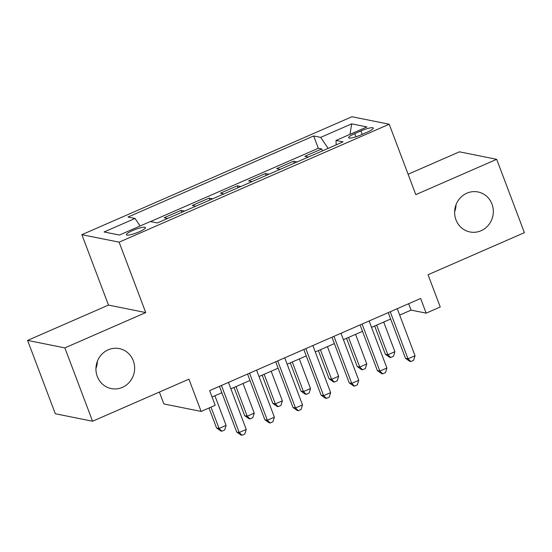 <?xml version="1.0" encoding="UTF-8"?>
<svg xmlns="http://www.w3.org/2000/svg" width="552" height="552" viewBox="0 0 552 552"><rect width="100%" height="100%" fill="white"/><g stroke="black" fill="none" stroke-linecap="round" stroke-linejoin="round"><path stroke-width="0.83" d="M97.373 361.291A20.396 19.306 -78.6 0 1 95.945 368.405M133.287 360.732A20.396 19.306 -78.6 0 1 130.058 381.411A20.396 19.306 -78.6 0 1 111.262 388.594A20.396 19.306 -78.6 0 1 97.283 376.457A20.396 19.306 -78.6 0 1 100.512 355.778A20.396 19.306 -78.6 0 1 119.308 348.602A20.396 19.306 -78.6 0 1 133.287 360.732M456.055 204.654A20.396 19.306 -78.6 0 1 454.627 211.775M491.977 204.095A20.396 19.306 -78.6 0 1 488.741 224.781A20.396 19.306 -78.6 0 1 469.952 231.957A20.396 19.306 -78.6 0 1 455.966 219.82A20.396 19.306 -78.6 0 1 459.202 199.141A20.396 19.306 -78.6 0 1 477.991 191.965A20.396 19.306 -78.6 0 1 491.977 204.095M139.118 231.833A10.198 1.815 -20.7 0 0 145.438 227.583A10.198 1.815 -20.7 0 0 132.673 230.536A10.198 1.815 -20.7 0 0 126.36 234.786A10.198 1.815 -20.7 0 0 139.118 231.833M159.376 392.065L163.861 403.94L201.114 411.433L215.183 405.292L209.643 390.623L420.631 298.48L426.172 313.15L440.241 307.009L428.048 274.737L524.4 232.661L496.683 159.321L459.43 151.828L408.101 174.246M27.6 340.405L55.317 413.745L92.57 421.238L64.853 347.898L145.735 312.577L119.128 242.169L81.875 234.676L108.482 305.083L27.6 340.405L64.853 347.898M119.128 242.169L389.201 124.228L351.941 116.734L81.875 234.676M308.347 157.03L304.821 156.326L321.706 148.957L322.43 150.882M297.093 161.95L293.567 161.239L294.299 163.164M293.567 161.239L276.69 168.608L280.209 169.319M252.078 181.601L248.559 180.897L265.436 173.521L266.167 175.453M223.946 193.89L220.427 193.179L237.305 185.81L238.036 187.735M195.815 206.172L192.296 205.468L209.173 198.092L209.905 200.024M167.684 218.461L164.165 217.75L181.042 210.381L181.767 212.306M360.925 130.921L354.736 133.625A9.881 1.759 -20.7 0 0 348.616 137.745A9.881 1.759 -20.7 0 0 360.98 134.881L367.17 132.176A9.881 1.759 -20.7 0 0 373.29 128.057A9.881 1.759 -20.7 0 0 360.925 130.921L362.222 134.343M328.15 148.385L320.719 137.372L313.674 135.958L128.002 217.04L135.047 218.454L104.1 231.964L119.404 235.048L150.351 221.531L157.403 222.946L343.075 141.864L336.023 140.45L336.189 144.872M320.719 137.372L351.665 123.855L366.97 126.932L336.023 140.45M321.706 148.957L318.332 148.274L150.51 221.566M181.042 210.381L184.561 211.085M209.173 198.092L212.692 198.803M237.305 185.81L240.824 186.521M265.436 173.521L268.962 174.232M201.114 411.433L188.922 379.162L92.57 421.238M389.201 124.228L415.808 194.635L496.683 159.321M399.676 315.088L411.074 310.114L426.172 313.15M212.058 397.019L221.856 392.741M230.888 388.801L249.987 380.459M259.019 376.519L278.118 368.177M287.15 364.23L306.25 355.888M315.282 351.948L334.381 343.606M343.413 339.659L362.519 331.317M371.544 327.377L390.65 319.035M408.652 303.717L411.074 310.114M318.332 148.274L313.674 135.958M135.047 218.454L140.132 225.996M349.989 134.35L351.665 123.855M145.735 312.577L108.482 305.083M388.228 312.632L405.485 358.303L408.004 358.814L390.229 311.763M415.042 355.743L413.614 360.325L410.798 361.553L408.004 358.814L415.042 355.743L397.261 308.692M410.798 361.553L409.791 361.353L405.485 358.303M374.677 326.011L385.351 354.253L387.87 354.763L394.901 351.693L383.709 322.064M376.671 325.135L387.87 354.763L390.664 357.503L389.657 357.303L385.351 354.253M394.901 351.693L393.479 356.275L390.664 357.503M360.097 324.921L377.354 370.592L379.873 371.096L362.091 324.045M386.904 368.025L385.482 372.607L382.667 373.835L379.873 371.096L386.904 368.025L369.129 320.974M382.667 373.835L381.66 373.635L377.354 370.592M331.966 337.203L349.223 382.874L351.741 383.385L333.96 336.334M358.772 380.307L357.351 384.896L354.536 386.124L351.741 383.385L358.772 380.307L340.998 333.263M354.536 386.124L353.528 385.917L349.223 382.874M303.835 349.492L321.091 395.163L323.61 395.667L305.829 348.616M330.641 392.596L329.22 397.178L326.404 398.406L323.61 395.667L330.641 392.596L312.86 345.545M326.404 398.406L325.397 398.206L321.091 395.163M275.703 361.774L292.96 407.445L295.479 407.956L277.697 360.904M302.51 404.878L301.088 409.467L298.273 410.695L295.479 407.956L302.51 404.878L284.728 357.827M298.273 410.695L297.266 410.488L292.96 407.445M346.546 338.293L357.22 366.542L359.738 367.046L366.769 363.975L355.571 334.353M348.54 337.424L359.738 367.046L362.533 369.785L361.526 369.585L357.22 366.542M366.769 363.975L365.341 368.557L362.533 369.785M318.414 350.575L329.089 378.824L331.6 379.334L338.638 376.264L327.44 346.635M320.408 349.706L331.6 379.334L334.402 382.074L333.394 381.874L329.089 378.824M338.638 376.264L337.21 380.846L334.402 382.074M290.276 362.864L300.95 391.113L303.469 391.616L310.507 388.546L299.308 358.917M292.277 361.995L303.469 391.616L306.263 394.356L305.256 394.156L300.95 391.113M310.507 388.546L309.079 393.127L306.263 394.356M262.145 375.146L272.819 403.395L275.338 403.905L282.369 400.828L271.177 371.206M264.146 374.277L275.338 403.905L278.132 406.645L277.125 406.438L272.819 403.395M282.369 400.828L280.947 405.416L278.132 406.645M247.572 374.056L264.829 419.734L267.347 420.238L249.566 373.186M274.378 417.167L272.95 421.749L270.142 422.977L267.347 420.238L274.378 417.167L256.597 370.116M270.142 422.977L269.135 422.777L264.829 419.734M234.013 387.435L244.688 415.684L247.206 416.187L254.237 413.117L243.046 383.488M236.014 386.566L247.206 416.187L250.001 418.927L248.993 418.726L244.688 415.684M254.237 413.117L252.816 417.698L250.001 418.927M219.434 386.345L236.698 432.016L239.209 432.52L221.435 385.475M246.247 429.449L244.819 434.038L242.011 435.266L239.209 432.52L246.247 429.449L228.466 382.398M242.011 435.266L241.003 435.059L236.698 432.016M209.008 407.99L216.556 427.966L219.075 428.476L226.106 425.399L214.914 395.777M211.002 407.114L219.075 428.476L221.869 431.216L220.862 431.008L216.556 427.966M226.106 425.399L224.685 429.987L221.869 431.216M355.936 136.786L354.736 133.625"/></g></svg>
